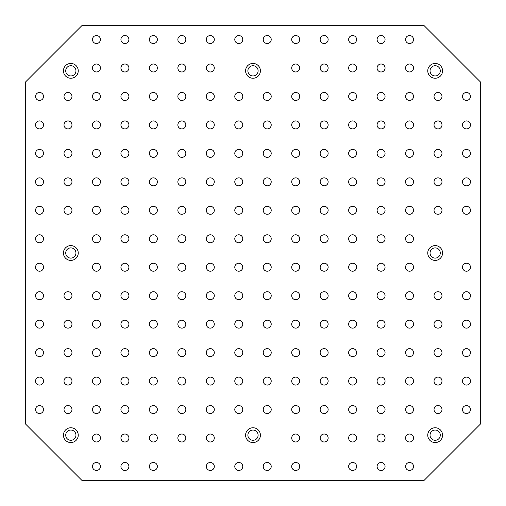 <?xml version="1.0" encoding="UTF-8"?>
<svg xmlns="http://www.w3.org/2000/svg" width="506" height="506" viewBox="0 0 506 506"><rect width="100%" height="100%" fill="white"/><g stroke="black" fill="none" stroke-linecap="round" stroke-linejoin="round"><path stroke-width="0.76" d="M25.3 82.225L25.3 423.775L82.225 480.7L423.775 480.7L480.7 423.775L480.7 82.225L423.775 25.3L82.225 25.3L25.3 82.225M65.717 435.16A5.123 5.123 0 0 1 73.402 430.726A5.123 5.123 0 0 1 73.402 439.594A5.123 5.123 0 0 1 65.717 435.16M39.531 413.528A3.985 3.985 0 0 0 43.516 409.544A3.985 3.985 0 0 0 39.531 405.559A3.985 3.985 0 0 0 35.547 409.544A3.985 3.985 0 0 0 39.531 413.528M39.531 385.066A3.985 3.985 0 0 0 43.516 381.081A3.985 3.985 0 0 0 39.531 377.096A3.985 3.985 0 0 0 35.547 381.081A3.985 3.985 0 0 0 39.531 385.066M39.531 356.603A3.985 3.985 0 0 0 43.516 352.619A3.985 3.985 0 0 0 39.531 348.634A3.985 3.985 0 0 0 35.547 352.619A3.985 3.985 0 0 0 39.531 356.603M39.531 328.141A3.985 3.985 0 0 0 43.516 324.156A3.985 3.985 0 0 0 39.531 320.171A3.985 3.985 0 0 0 35.547 324.156A3.985 3.985 0 0 0 39.531 328.141M39.531 299.678A3.985 3.985 0 0 0 43.516 295.694A3.985 3.985 0 0 0 39.531 291.709A3.985 3.985 0 0 0 35.547 295.694A3.985 3.985 0 0 0 39.531 299.678M39.531 271.216A3.985 3.985 0 0 0 43.516 267.231A3.985 3.985 0 0 0 39.531 263.246A3.985 3.985 0 0 0 35.547 267.231A3.985 3.985 0 0 0 39.531 271.216M67.994 413.528A3.985 3.985 0 0 0 71.978 409.544A3.985 3.985 0 0 0 67.994 405.559A3.985 3.985 0 0 0 64.009 409.544A3.985 3.985 0 0 0 67.994 413.528M67.994 385.066A3.985 3.985 0 0 0 71.978 381.081A3.985 3.985 0 0 0 67.994 377.096A3.985 3.985 0 0 0 64.009 381.081A3.985 3.985 0 0 0 67.994 385.066M67.994 356.603A3.985 3.985 0 0 0 71.978 352.619A3.985 3.985 0 0 0 67.994 348.634A3.985 3.985 0 0 0 64.009 352.619A3.985 3.985 0 0 0 67.994 356.603M67.994 328.141A3.985 3.985 0 0 0 71.978 324.156A3.985 3.985 0 0 0 67.994 320.171A3.985 3.985 0 0 0 64.009 324.156A3.985 3.985 0 0 0 67.994 328.141M67.994 299.678A3.985 3.985 0 0 0 71.978 295.694A3.985 3.985 0 0 0 67.994 291.709A3.985 3.985 0 0 0 64.009 295.694A3.985 3.985 0 0 0 67.994 299.678M96.456 470.453A3.985 3.985 0 0 0 100.441 466.469A3.985 3.985 0 0 0 96.456 462.484A3.985 3.985 0 0 0 92.471 466.469A3.985 3.985 0 0 0 96.456 470.453M96.456 441.991A3.985 3.985 0 0 0 100.441 438.006A3.985 3.985 0 0 0 96.456 434.022A3.985 3.985 0 0 0 92.471 438.006A3.985 3.985 0 0 0 96.456 441.991M96.456 413.528A3.985 3.985 0 0 0 100.441 409.544A3.985 3.985 0 0 0 96.456 405.559A3.985 3.985 0 0 0 92.471 409.544A3.985 3.985 0 0 0 96.456 413.528M96.456 385.066A3.985 3.985 0 0 0 100.441 381.081A3.985 3.985 0 0 0 96.456 377.096A3.985 3.985 0 0 0 92.471 381.081A3.985 3.985 0 0 0 96.456 385.066M96.456 356.603A3.985 3.985 0 0 0 100.441 352.619A3.985 3.985 0 0 0 96.456 348.634A3.985 3.985 0 0 0 92.471 352.619A3.985 3.985 0 0 0 96.456 356.603M96.456 328.141A3.985 3.985 0 0 0 100.441 324.156A3.985 3.985 0 0 0 96.456 320.171A3.985 3.985 0 0 0 92.471 324.156A3.985 3.985 0 0 0 96.456 328.141M96.456 299.678A3.985 3.985 0 0 0 100.441 295.694A3.985 3.985 0 0 0 96.456 291.709A3.985 3.985 0 0 0 92.471 295.694A3.985 3.985 0 0 0 96.456 299.678M96.456 271.216A3.985 3.985 0 0 0 100.441 267.231A3.985 3.985 0 0 0 96.456 263.246A3.985 3.985 0 0 0 92.471 267.231A3.985 3.985 0 0 0 96.456 271.216M124.919 470.453A3.985 3.985 0 0 0 128.904 466.469A3.985 3.985 0 0 0 124.919 462.484A3.985 3.985 0 0 0 120.934 466.469A3.985 3.985 0 0 0 124.919 470.453M124.919 441.991A3.985 3.985 0 0 0 128.904 438.006A3.985 3.985 0 0 0 124.919 434.022A3.985 3.985 0 0 0 120.934 438.006A3.985 3.985 0 0 0 124.919 441.991M124.919 413.528A3.985 3.985 0 0 0 128.904 409.544A3.985 3.985 0 0 0 124.919 405.559A3.985 3.985 0 0 0 120.934 409.544A3.985 3.985 0 0 0 124.919 413.528M124.919 385.066A3.985 3.985 0 0 0 128.904 381.081A3.985 3.985 0 0 0 124.919 377.096A3.985 3.985 0 0 0 120.934 381.081A3.985 3.985 0 0 0 124.919 385.066M124.919 356.603A3.985 3.985 0 0 0 128.904 352.619A3.985 3.985 0 0 0 124.919 348.634A3.985 3.985 0 0 0 120.934 352.619A3.985 3.985 0 0 0 124.919 356.603M124.919 328.141A3.985 3.985 0 0 0 128.904 324.156A3.985 3.985 0 0 0 124.919 320.171A3.985 3.985 0 0 0 120.934 324.156A3.985 3.985 0 0 0 124.919 328.141M124.919 299.678A3.985 3.985 0 0 0 128.904 295.694A3.985 3.985 0 0 0 124.919 291.709A3.985 3.985 0 0 0 120.934 295.694A3.985 3.985 0 0 0 124.919 299.678M124.919 271.216A3.985 3.985 0 0 0 128.904 267.231A3.985 3.985 0 0 0 124.919 263.246A3.985 3.985 0 0 0 120.934 267.231A3.985 3.985 0 0 0 124.919 271.216M153.381 470.453A3.985 3.985 0 0 0 157.366 466.469A3.985 3.985 0 0 0 153.381 462.484A3.985 3.985 0 0 0 149.396 466.469A3.985 3.985 0 0 0 153.381 470.453M153.381 441.991A3.985 3.985 0 0 0 157.366 438.006A3.985 3.985 0 0 0 153.381 434.022A3.985 3.985 0 0 0 149.396 438.006A3.985 3.985 0 0 0 153.381 441.991M153.381 413.528A3.985 3.985 0 0 0 157.366 409.544A3.985 3.985 0 0 0 153.381 405.559A3.985 3.985 0 0 0 149.396 409.544A3.985 3.985 0 0 0 153.381 413.528M153.381 385.066A3.985 3.985 0 0 0 157.366 381.081A3.985 3.985 0 0 0 153.381 377.096A3.985 3.985 0 0 0 149.396 381.081A3.985 3.985 0 0 0 153.381 385.066M153.381 356.603A3.985 3.985 0 0 0 157.366 352.619A3.985 3.985 0 0 0 153.381 348.634A3.985 3.985 0 0 0 149.396 352.619A3.985 3.985 0 0 0 153.381 356.603M153.381 328.141A3.985 3.985 0 0 0 157.366 324.156A3.985 3.985 0 0 0 153.381 320.171A3.985 3.985 0 0 0 149.396 324.156A3.985 3.985 0 0 0 153.381 328.141M153.381 299.678A3.985 3.985 0 0 0 157.366 295.694A3.985 3.985 0 0 0 153.381 291.709A3.985 3.985 0 0 0 149.396 295.694A3.985 3.985 0 0 0 153.381 299.678M153.381 271.216A3.985 3.985 0 0 0 157.366 267.231A3.985 3.985 0 0 0 153.381 263.246A3.985 3.985 0 0 0 149.396 267.231A3.985 3.985 0 0 0 153.381 271.216M181.844 441.991A3.985 3.985 0 0 0 185.828 438.006A3.985 3.985 0 0 0 181.844 434.022A3.985 3.985 0 0 0 177.859 438.006A3.985 3.985 0 0 0 181.844 441.991M181.844 413.528A3.985 3.985 0 0 0 185.828 409.544A3.985 3.985 0 0 0 181.844 405.559A3.985 3.985 0 0 0 177.859 409.544A3.985 3.985 0 0 0 181.844 413.528M181.844 385.066A3.985 3.985 0 0 0 185.828 381.081A3.985 3.985 0 0 0 181.844 377.096A3.985 3.985 0 0 0 177.859 381.081A3.985 3.985 0 0 0 181.844 385.066M181.844 356.603A3.985 3.985 0 0 0 185.828 352.619A3.985 3.985 0 0 0 181.844 348.634A3.985 3.985 0 0 0 177.859 352.619A3.985 3.985 0 0 0 181.844 356.603M181.844 328.141A3.985 3.985 0 0 0 185.828 324.156A3.985 3.985 0 0 0 181.844 320.171A3.985 3.985 0 0 0 177.859 324.156A3.985 3.985 0 0 0 181.844 328.141M181.844 299.678A3.985 3.985 0 0 0 185.828 295.694A3.985 3.985 0 0 0 181.844 291.709A3.985 3.985 0 0 0 177.859 295.694A3.985 3.985 0 0 0 181.844 299.678M181.844 271.216A3.985 3.985 0 0 0 185.828 267.231A3.985 3.985 0 0 0 181.844 263.246A3.985 3.985 0 0 0 177.859 267.231A3.985 3.985 0 0 0 181.844 271.216M210.306 470.453A3.985 3.985 0 0 0 214.291 466.469A3.985 3.985 0 0 0 210.306 462.484A3.985 3.985 0 0 0 206.321 466.469A3.985 3.985 0 0 0 210.306 470.453M210.306 441.991A3.985 3.985 0 0 0 214.291 438.006A3.985 3.985 0 0 0 210.306 434.022A3.985 3.985 0 0 0 206.321 438.006A3.985 3.985 0 0 0 210.306 441.991M210.306 413.528A3.985 3.985 0 0 0 214.291 409.544A3.985 3.985 0 0 0 210.306 405.559A3.985 3.985 0 0 0 206.321 409.544A3.985 3.985 0 0 0 210.306 413.528M210.306 385.066A3.985 3.985 0 0 0 214.291 381.081A3.985 3.985 0 0 0 210.306 377.096A3.985 3.985 0 0 0 206.321 381.081A3.985 3.985 0 0 0 210.306 385.066M210.306 356.603A3.985 3.985 0 0 0 214.291 352.619A3.985 3.985 0 0 0 210.306 348.634A3.985 3.985 0 0 0 206.321 352.619A3.985 3.985 0 0 0 210.306 356.603M210.306 328.141A3.985 3.985 0 0 0 214.291 324.156A3.985 3.985 0 0 0 210.306 320.171A3.985 3.985 0 0 0 206.321 324.156A3.985 3.985 0 0 0 210.306 328.141M210.306 299.678A3.985 3.985 0 0 0 214.291 295.694A3.985 3.985 0 0 0 210.306 291.709A3.985 3.985 0 0 0 206.321 295.694A3.985 3.985 0 0 0 210.306 299.678M210.306 271.216A3.985 3.985 0 0 0 214.291 267.231A3.985 3.985 0 0 0 210.306 263.246A3.985 3.985 0 0 0 206.321 267.231A3.985 3.985 0 0 0 210.306 271.216M238.769 470.453A3.985 3.985 0 0 0 242.754 466.469A3.985 3.985 0 0 0 238.769 462.484A3.985 3.985 0 0 0 234.784 466.469A3.985 3.985 0 0 0 238.769 470.453M238.769 413.528A3.985 3.985 0 0 0 242.754 409.544A3.985 3.985 0 0 0 238.769 405.559A3.985 3.985 0 0 0 234.784 409.544A3.985 3.985 0 0 0 238.769 413.528M238.769 385.066A3.985 3.985 0 0 0 242.754 381.081A3.985 3.985 0 0 0 238.769 377.096A3.985 3.985 0 0 0 234.784 381.081A3.985 3.985 0 0 0 238.769 385.066M238.769 356.603A3.985 3.985 0 0 0 242.754 352.619A3.985 3.985 0 0 0 238.769 348.634A3.985 3.985 0 0 0 234.784 352.619A3.985 3.985 0 0 0 238.769 356.603M238.769 328.141A3.985 3.985 0 0 0 242.754 324.156A3.985 3.985 0 0 0 238.769 320.171A3.985 3.985 0 0 0 234.784 324.156A3.985 3.985 0 0 0 238.769 328.141M238.769 299.678A3.985 3.985 0 0 0 242.754 295.694A3.985 3.985 0 0 0 238.769 291.709A3.985 3.985 0 0 0 234.784 295.694A3.985 3.985 0 0 0 238.769 299.678M238.769 271.216A3.985 3.985 0 0 0 242.754 267.231A3.985 3.985 0 0 0 238.769 263.246A3.985 3.985 0 0 0 234.784 267.231A3.985 3.985 0 0 0 238.769 271.216M466.469 413.528A3.985 3.985 0 0 0 470.453 409.544A3.985 3.985 0 0 0 466.469 405.559A3.985 3.985 0 0 0 462.484 409.544A3.985 3.985 0 0 0 466.469 413.528M466.469 385.066A3.985 3.985 0 0 0 470.453 381.081A3.985 3.985 0 0 0 466.469 377.096A3.985 3.985 0 0 0 462.484 381.081A3.985 3.985 0 0 0 466.469 385.066M466.469 356.603A3.985 3.985 0 0 0 470.453 352.619A3.985 3.985 0 0 0 466.469 348.634A3.985 3.985 0 0 0 462.484 352.619A3.985 3.985 0 0 0 466.469 356.603M466.469 328.141A3.985 3.985 0 0 0 470.453 324.156A3.985 3.985 0 0 0 466.469 320.171A3.985 3.985 0 0 0 462.484 324.156A3.985 3.985 0 0 0 466.469 328.141M466.469 299.678A3.985 3.985 0 0 0 470.453 295.694A3.985 3.985 0 0 0 466.469 291.709A3.985 3.985 0 0 0 462.484 295.694A3.985 3.985 0 0 0 466.469 299.678M466.469 271.216A3.985 3.985 0 0 0 470.453 267.231A3.985 3.985 0 0 0 466.469 263.246A3.985 3.985 0 0 0 462.484 267.231A3.985 3.985 0 0 0 466.469 271.216M438.006 413.528A3.985 3.985 0 0 0 441.991 409.544A3.985 3.985 0 0 0 438.006 405.559A3.985 3.985 0 0 0 434.022 409.544A3.985 3.985 0 0 0 438.006 413.528M438.006 385.066A3.985 3.985 0 0 0 441.991 381.081A3.985 3.985 0 0 0 438.006 377.096A3.985 3.985 0 0 0 434.022 381.081A3.985 3.985 0 0 0 438.006 385.066M438.006 356.603A3.985 3.985 0 0 0 441.991 352.619A3.985 3.985 0 0 0 438.006 348.634A3.985 3.985 0 0 0 434.022 352.619A3.985 3.985 0 0 0 438.006 356.603M438.006 328.141A3.985 3.985 0 0 0 441.991 324.156A3.985 3.985 0 0 0 438.006 320.171A3.985 3.985 0 0 0 434.022 324.156A3.985 3.985 0 0 0 438.006 328.141M438.006 299.678A3.985 3.985 0 0 0 441.991 295.694A3.985 3.985 0 0 0 438.006 291.709A3.985 3.985 0 0 0 434.022 295.694A3.985 3.985 0 0 0 438.006 299.678M409.544 470.453A3.985 3.985 0 0 0 413.528 466.469A3.985 3.985 0 0 0 409.544 462.484A3.985 3.985 0 0 0 405.559 466.469A3.985 3.985 0 0 0 409.544 470.453M409.544 441.991A3.985 3.985 0 0 0 413.528 438.006A3.985 3.985 0 0 0 409.544 434.022A3.985 3.985 0 0 0 405.559 438.006A3.985 3.985 0 0 0 409.544 441.991M409.544 413.528A3.985 3.985 0 0 0 413.528 409.544A3.985 3.985 0 0 0 409.544 405.559A3.985 3.985 0 0 0 405.559 409.544A3.985 3.985 0 0 0 409.544 413.528M409.544 385.066A3.985 3.985 0 0 0 413.528 381.081A3.985 3.985 0 0 0 409.544 377.096A3.985 3.985 0 0 0 405.559 381.081A3.985 3.985 0 0 0 409.544 385.066M409.544 356.603A3.985 3.985 0 0 0 413.528 352.619A3.985 3.985 0 0 0 409.544 348.634A3.985 3.985 0 0 0 405.559 352.619A3.985 3.985 0 0 0 409.544 356.603M409.544 328.141A3.985 3.985 0 0 0 413.528 324.156A3.985 3.985 0 0 0 409.544 320.171A3.985 3.985 0 0 0 405.559 324.156A3.985 3.985 0 0 0 409.544 328.141M409.544 299.678A3.985 3.985 0 0 0 413.528 295.694A3.985 3.985 0 0 0 409.544 291.709A3.985 3.985 0 0 0 405.559 295.694A3.985 3.985 0 0 0 409.544 299.678M409.544 271.216A3.985 3.985 0 0 0 413.528 267.231A3.985 3.985 0 0 0 409.544 263.246A3.985 3.985 0 0 0 405.559 267.231A3.985 3.985 0 0 0 409.544 271.216M381.081 470.453A3.985 3.985 0 0 0 385.066 466.469A3.985 3.985 0 0 0 381.081 462.484A3.985 3.985 0 0 0 377.096 466.469A3.985 3.985 0 0 0 381.081 470.453M381.081 441.991A3.985 3.985 0 0 0 385.066 438.006A3.985 3.985 0 0 0 381.081 434.022A3.985 3.985 0 0 0 377.096 438.006A3.985 3.985 0 0 0 381.081 441.991M381.081 413.528A3.985 3.985 0 0 0 385.066 409.544A3.985 3.985 0 0 0 381.081 405.559A3.985 3.985 0 0 0 377.096 409.544A3.985 3.985 0 0 0 381.081 413.528M381.081 385.066A3.985 3.985 0 0 0 385.066 381.081A3.985 3.985 0 0 0 381.081 377.096A3.985 3.985 0 0 0 377.096 381.081A3.985 3.985 0 0 0 381.081 385.066M381.081 356.603A3.985 3.985 0 0 0 385.066 352.619A3.985 3.985 0 0 0 381.081 348.634A3.985 3.985 0 0 0 377.096 352.619A3.985 3.985 0 0 0 381.081 356.603M381.081 328.141A3.985 3.985 0 0 0 385.066 324.156A3.985 3.985 0 0 0 381.081 320.171A3.985 3.985 0 0 0 377.096 324.156A3.985 3.985 0 0 0 381.081 328.141M381.081 299.678A3.985 3.985 0 0 0 385.066 295.694A3.985 3.985 0 0 0 381.081 291.709A3.985 3.985 0 0 0 377.096 295.694A3.985 3.985 0 0 0 381.081 299.678M381.081 271.216A3.985 3.985 0 0 0 385.066 267.231A3.985 3.985 0 0 0 381.081 263.246A3.985 3.985 0 0 0 377.096 267.231A3.985 3.985 0 0 0 381.081 271.216M352.619 470.453A3.985 3.985 0 0 0 356.603 466.469A3.985 3.985 0 0 0 352.619 462.484A3.985 3.985 0 0 0 348.634 466.469A3.985 3.985 0 0 0 352.619 470.453M352.619 441.991A3.985 3.985 0 0 0 356.603 438.006A3.985 3.985 0 0 0 352.619 434.022A3.985 3.985 0 0 0 348.634 438.006A3.985 3.985 0 0 0 352.619 441.991M352.619 413.528A3.985 3.985 0 0 0 356.603 409.544A3.985 3.985 0 0 0 352.619 405.559A3.985 3.985 0 0 0 348.634 409.544A3.985 3.985 0 0 0 352.619 413.528M352.619 385.066A3.985 3.985 0 0 0 356.603 381.081A3.985 3.985 0 0 0 352.619 377.096A3.985 3.985 0 0 0 348.634 381.081A3.985 3.985 0 0 0 352.619 385.066M352.619 356.603A3.985 3.985 0 0 0 356.603 352.619A3.985 3.985 0 0 0 352.619 348.634A3.985 3.985 0 0 0 348.634 352.619A3.985 3.985 0 0 0 352.619 356.603M352.619 328.141A3.985 3.985 0 0 0 356.603 324.156A3.985 3.985 0 0 0 352.619 320.171A3.985 3.985 0 0 0 348.634 324.156A3.985 3.985 0 0 0 352.619 328.141M352.619 299.678A3.985 3.985 0 0 0 356.603 295.694A3.985 3.985 0 0 0 352.619 291.709A3.985 3.985 0 0 0 348.634 295.694A3.985 3.985 0 0 0 352.619 299.678M352.619 271.216A3.985 3.985 0 0 0 356.603 267.231A3.985 3.985 0 0 0 352.619 263.246A3.985 3.985 0 0 0 348.634 267.231A3.985 3.985 0 0 0 352.619 271.216M324.156 441.991A3.985 3.985 0 0 0 328.141 438.006A3.985 3.985 0 0 0 324.156 434.022A3.985 3.985 0 0 0 320.171 438.006A3.985 3.985 0 0 0 324.156 441.991M324.156 413.528A3.985 3.985 0 0 0 328.141 409.544A3.985 3.985 0 0 0 324.156 405.559A3.985 3.985 0 0 0 320.171 409.544A3.985 3.985 0 0 0 324.156 413.528M324.156 385.066A3.985 3.985 0 0 0 328.141 381.081A3.985 3.985 0 0 0 324.156 377.096A3.985 3.985 0 0 0 320.171 381.081A3.985 3.985 0 0 0 324.156 385.066M324.156 356.603A3.985 3.985 0 0 0 328.141 352.619A3.985 3.985 0 0 0 324.156 348.634A3.985 3.985 0 0 0 320.171 352.619A3.985 3.985 0 0 0 324.156 356.603M324.156 328.141A3.985 3.985 0 0 0 328.141 324.156A3.985 3.985 0 0 0 324.156 320.171A3.985 3.985 0 0 0 320.171 324.156A3.985 3.985 0 0 0 324.156 328.141M324.156 299.678A3.985 3.985 0 0 0 328.141 295.694A3.985 3.985 0 0 0 324.156 291.709A3.985 3.985 0 0 0 320.171 295.694A3.985 3.985 0 0 0 324.156 299.678M324.156 271.216A3.985 3.985 0 0 0 328.141 267.231A3.985 3.985 0 0 0 324.156 263.246A3.985 3.985 0 0 0 320.171 267.231A3.985 3.985 0 0 0 324.156 271.216M295.694 470.453A3.985 3.985 0 0 0 299.678 466.469A3.985 3.985 0 0 0 295.694 462.484A3.985 3.985 0 0 0 291.709 466.469A3.985 3.985 0 0 0 295.694 470.453M295.694 441.991A3.985 3.985 0 0 0 299.678 438.006A3.985 3.985 0 0 0 295.694 434.022A3.985 3.985 0 0 0 291.709 438.006A3.985 3.985 0 0 0 295.694 441.991M295.694 413.528A3.985 3.985 0 0 0 299.678 409.544A3.985 3.985 0 0 0 295.694 405.559A3.985 3.985 0 0 0 291.709 409.544A3.985 3.985 0 0 0 295.694 413.528M295.694 385.066A3.985 3.985 0 0 0 299.678 381.081A3.985 3.985 0 0 0 295.694 377.096A3.985 3.985 0 0 0 291.709 381.081A3.985 3.985 0 0 0 295.694 385.066M295.694 356.603A3.985 3.985 0 0 0 299.678 352.619A3.985 3.985 0 0 0 295.694 348.634A3.985 3.985 0 0 0 291.709 352.619A3.985 3.985 0 0 0 295.694 356.603M295.694 328.141A3.985 3.985 0 0 0 299.678 324.156A3.985 3.985 0 0 0 295.694 320.171A3.985 3.985 0 0 0 291.709 324.156A3.985 3.985 0 0 0 295.694 328.141M295.694 299.678A3.985 3.985 0 0 0 299.678 295.694A3.985 3.985 0 0 0 295.694 291.709A3.985 3.985 0 0 0 291.709 295.694A3.985 3.985 0 0 0 295.694 299.678M295.694 271.216A3.985 3.985 0 0 0 299.678 267.231A3.985 3.985 0 0 0 295.694 263.246A3.985 3.985 0 0 0 291.709 267.231A3.985 3.985 0 0 0 295.694 271.216M267.231 470.453A3.985 3.985 0 0 0 271.216 466.469A3.985 3.985 0 0 0 267.231 462.484A3.985 3.985 0 0 0 263.246 466.469A3.985 3.985 0 0 0 267.231 470.453M267.231 413.528A3.985 3.985 0 0 0 271.216 409.544A3.985 3.985 0 0 0 267.231 405.559A3.985 3.985 0 0 0 263.246 409.544A3.985 3.985 0 0 0 267.231 413.528M267.231 385.066A3.985 3.985 0 0 0 271.216 381.081A3.985 3.985 0 0 0 267.231 377.096A3.985 3.985 0 0 0 263.246 381.081A3.985 3.985 0 0 0 267.231 385.066M267.231 356.603A3.985 3.985 0 0 0 271.216 352.619A3.985 3.985 0 0 0 267.231 348.634A3.985 3.985 0 0 0 263.246 352.619A3.985 3.985 0 0 0 267.231 356.603M267.231 328.141A3.985 3.985 0 0 0 271.216 324.156A3.985 3.985 0 0 0 267.231 320.171A3.985 3.985 0 0 0 263.246 324.156A3.985 3.985 0 0 0 267.231 328.141M267.231 299.678A3.985 3.985 0 0 0 271.216 295.694A3.985 3.985 0 0 0 267.231 291.709A3.985 3.985 0 0 0 263.246 295.694A3.985 3.985 0 0 0 267.231 299.678M267.231 271.216A3.985 3.985 0 0 0 271.216 267.231A3.985 3.985 0 0 0 267.231 263.246A3.985 3.985 0 0 0 263.246 267.231A3.985 3.985 0 0 0 267.231 271.216M466.469 92.471A3.985 3.985 0 0 0 462.484 96.456A3.985 3.985 0 0 0 466.469 100.441A3.985 3.985 0 0 0 470.453 96.456A3.985 3.985 0 0 0 466.469 92.471M466.469 120.934A3.985 3.985 0 0 0 462.484 124.919A3.985 3.985 0 0 0 466.469 128.904A3.985 3.985 0 0 0 470.453 124.919A3.985 3.985 0 0 0 466.469 120.934M466.469 149.396A3.985 3.985 0 0 0 462.484 153.381A3.985 3.985 0 0 0 466.469 157.366A3.985 3.985 0 0 0 470.453 153.381A3.985 3.985 0 0 0 466.469 149.396M466.469 177.859A3.985 3.985 0 0 0 462.484 181.844A3.985 3.985 0 0 0 466.469 185.828A3.985 3.985 0 0 0 470.453 181.844A3.985 3.985 0 0 0 466.469 177.859M466.469 206.321A3.985 3.985 0 0 0 462.484 210.306A3.985 3.985 0 0 0 466.469 214.291A3.985 3.985 0 0 0 470.453 210.306A3.985 3.985 0 0 0 466.469 206.321M438.006 92.471A3.985 3.985 0 0 0 434.022 96.456A3.985 3.985 0 0 0 438.006 100.441A3.985 3.985 0 0 0 441.991 96.456A3.985 3.985 0 0 0 438.006 92.471M438.006 120.934A3.985 3.985 0 0 0 434.022 124.919A3.985 3.985 0 0 0 438.006 128.904A3.985 3.985 0 0 0 441.991 124.919A3.985 3.985 0 0 0 438.006 120.934M438.006 149.396A3.985 3.985 0 0 0 434.022 153.381A3.985 3.985 0 0 0 438.006 157.366A3.985 3.985 0 0 0 441.991 153.381A3.985 3.985 0 0 0 438.006 149.396M438.006 177.859A3.985 3.985 0 0 0 434.022 181.844A3.985 3.985 0 0 0 438.006 185.828A3.985 3.985 0 0 0 441.991 181.844A3.985 3.985 0 0 0 438.006 177.859M438.006 206.321A3.985 3.985 0 0 0 434.022 210.306A3.985 3.985 0 0 0 438.006 214.291A3.985 3.985 0 0 0 441.991 210.306A3.985 3.985 0 0 0 438.006 206.321M409.544 35.547A3.985 3.985 0 0 0 405.559 39.531A3.985 3.985 0 0 0 409.544 43.516A3.985 3.985 0 0 0 413.528 39.531A3.985 3.985 0 0 0 409.544 35.547M409.544 64.009A3.985 3.985 0 0 0 405.559 67.994A3.985 3.985 0 0 0 409.544 71.978A3.985 3.985 0 0 0 413.528 67.994A3.985 3.985 0 0 0 409.544 64.009M409.544 92.471A3.985 3.985 0 0 0 405.559 96.456A3.985 3.985 0 0 0 409.544 100.441A3.985 3.985 0 0 0 413.528 96.456A3.985 3.985 0 0 0 409.544 92.471M409.544 120.934A3.985 3.985 0 0 0 405.559 124.919A3.985 3.985 0 0 0 409.544 128.904A3.985 3.985 0 0 0 413.528 124.919A3.985 3.985 0 0 0 409.544 120.934M409.544 149.396A3.985 3.985 0 0 0 405.559 153.381A3.985 3.985 0 0 0 409.544 157.366A3.985 3.985 0 0 0 413.528 153.381A3.985 3.985 0 0 0 409.544 149.396M409.544 177.859A3.985 3.985 0 0 0 405.559 181.844A3.985 3.985 0 0 0 409.544 185.828A3.985 3.985 0 0 0 413.528 181.844A3.985 3.985 0 0 0 409.544 177.859M409.544 206.321A3.985 3.985 0 0 0 405.559 210.306A3.985 3.985 0 0 0 409.544 214.291A3.985 3.985 0 0 0 413.528 210.306A3.985 3.985 0 0 0 409.544 206.321M409.544 234.784A3.985 3.985 0 0 0 405.559 238.769A3.985 3.985 0 0 0 409.544 242.754A3.985 3.985 0 0 0 413.528 238.769A3.985 3.985 0 0 0 409.544 234.784M381.081 35.547A3.985 3.985 0 0 0 377.096 39.531A3.985 3.985 0 0 0 381.081 43.516A3.985 3.985 0 0 0 385.066 39.531A3.985 3.985 0 0 0 381.081 35.547M381.081 64.009A3.985 3.985 0 0 0 377.096 67.994A3.985 3.985 0 0 0 381.081 71.978A3.985 3.985 0 0 0 385.066 67.994A3.985 3.985 0 0 0 381.081 64.009M381.081 92.471A3.985 3.985 0 0 0 377.096 96.456A3.985 3.985 0 0 0 381.081 100.441A3.985 3.985 0 0 0 385.066 96.456A3.985 3.985 0 0 0 381.081 92.471M381.081 120.934A3.985 3.985 0 0 0 377.096 124.919A3.985 3.985 0 0 0 381.081 128.904A3.985 3.985 0 0 0 385.066 124.919A3.985 3.985 0 0 0 381.081 120.934M381.081 149.396A3.985 3.985 0 0 0 377.096 153.381A3.985 3.985 0 0 0 381.081 157.366A3.985 3.985 0 0 0 385.066 153.381A3.985 3.985 0 0 0 381.081 149.396M381.081 177.859A3.985 3.985 0 0 0 377.096 181.844A3.985 3.985 0 0 0 381.081 185.828A3.985 3.985 0 0 0 385.066 181.844A3.985 3.985 0 0 0 381.081 177.859M381.081 206.321A3.985 3.985 0 0 0 377.096 210.306A3.985 3.985 0 0 0 381.081 214.291A3.985 3.985 0 0 0 385.066 210.306A3.985 3.985 0 0 0 381.081 206.321M381.081 234.784A3.985 3.985 0 0 0 377.096 238.769A3.985 3.985 0 0 0 381.081 242.754A3.985 3.985 0 0 0 385.066 238.769A3.985 3.985 0 0 0 381.081 234.784M352.619 35.547A3.985 3.985 0 0 0 348.634 39.531A3.985 3.985 0 0 0 352.619 43.516A3.985 3.985 0 0 0 356.603 39.531A3.985 3.985 0 0 0 352.619 35.547M352.619 64.009A3.985 3.985 0 0 0 348.634 67.994A3.985 3.985 0 0 0 352.619 71.978A3.985 3.985 0 0 0 356.603 67.994A3.985 3.985 0 0 0 352.619 64.009M352.619 92.471A3.985 3.985 0 0 0 348.634 96.456A3.985 3.985 0 0 0 352.619 100.441A3.985 3.985 0 0 0 356.603 96.456A3.985 3.985 0 0 0 352.619 92.471M352.619 120.934A3.985 3.985 0 0 0 348.634 124.919A3.985 3.985 0 0 0 352.619 128.904A3.985 3.985 0 0 0 356.603 124.919A3.985 3.985 0 0 0 352.619 120.934M352.619 149.396A3.985 3.985 0 0 0 348.634 153.381A3.985 3.985 0 0 0 352.619 157.366A3.985 3.985 0 0 0 356.603 153.381A3.985 3.985 0 0 0 352.619 149.396M352.619 177.859A3.985 3.985 0 0 0 348.634 181.844A3.985 3.985 0 0 0 352.619 185.828A3.985 3.985 0 0 0 356.603 181.844A3.985 3.985 0 0 0 352.619 177.859M352.619 206.321A3.985 3.985 0 0 0 348.634 210.306A3.985 3.985 0 0 0 352.619 214.291A3.985 3.985 0 0 0 356.603 210.306A3.985 3.985 0 0 0 352.619 206.321M352.619 234.784A3.985 3.985 0 0 0 348.634 238.769A3.985 3.985 0 0 0 352.619 242.754A3.985 3.985 0 0 0 356.603 238.769A3.985 3.985 0 0 0 352.619 234.784M324.156 35.547A3.985 3.985 0 0 0 320.171 39.531A3.985 3.985 0 0 0 324.156 43.516A3.985 3.985 0 0 0 328.141 39.531A3.985 3.985 0 0 0 324.156 35.547M324.156 64.009A3.985 3.985 0 0 0 320.171 67.994A3.985 3.985 0 0 0 324.156 71.978A3.985 3.985 0 0 0 328.141 67.994A3.985 3.985 0 0 0 324.156 64.009M324.156 92.471A3.985 3.985 0 0 0 320.171 96.456A3.985 3.985 0 0 0 324.156 100.441A3.985 3.985 0 0 0 328.141 96.456A3.985 3.985 0 0 0 324.156 92.471M324.156 120.934A3.985 3.985 0 0 0 320.171 124.919A3.985 3.985 0 0 0 324.156 128.904A3.985 3.985 0 0 0 328.141 124.919A3.985 3.985 0 0 0 324.156 120.934M324.156 149.396A3.985 3.985 0 0 0 320.171 153.381A3.985 3.985 0 0 0 324.156 157.366A3.985 3.985 0 0 0 328.141 153.381A3.985 3.985 0 0 0 324.156 149.396M324.156 177.859A3.985 3.985 0 0 0 320.171 181.844A3.985 3.985 0 0 0 324.156 185.828A3.985 3.985 0 0 0 328.141 181.844A3.985 3.985 0 0 0 324.156 177.859M324.156 206.321A3.985 3.985 0 0 0 320.171 210.306A3.985 3.985 0 0 0 324.156 214.291A3.985 3.985 0 0 0 328.141 210.306A3.985 3.985 0 0 0 324.156 206.321M324.156 234.784A3.985 3.985 0 0 0 320.171 238.769A3.985 3.985 0 0 0 324.156 242.754A3.985 3.985 0 0 0 328.141 238.769A3.985 3.985 0 0 0 324.156 234.784M295.694 35.547A3.985 3.985 0 0 0 291.709 39.531A3.985 3.985 0 0 0 295.694 43.516A3.985 3.985 0 0 0 299.678 39.531A3.985 3.985 0 0 0 295.694 35.547M295.694 64.009A3.985 3.985 0 0 0 291.709 67.994A3.985 3.985 0 0 0 295.694 71.978A3.985 3.985 0 0 0 299.678 67.994A3.985 3.985 0 0 0 295.694 64.009M295.694 92.471A3.985 3.985 0 0 0 291.709 96.456A3.985 3.985 0 0 0 295.694 100.441A3.985 3.985 0 0 0 299.678 96.456A3.985 3.985 0 0 0 295.694 92.471M295.694 120.934A3.985 3.985 0 0 0 291.709 124.919A3.985 3.985 0 0 0 295.694 128.904A3.985 3.985 0 0 0 299.678 124.919A3.985 3.985 0 0 0 295.694 120.934M295.694 149.396A3.985 3.985 0 0 0 291.709 153.381A3.985 3.985 0 0 0 295.694 157.366A3.985 3.985 0 0 0 299.678 153.381A3.985 3.985 0 0 0 295.694 149.396M295.694 177.859A3.985 3.985 0 0 0 291.709 181.844A3.985 3.985 0 0 0 295.694 185.828A3.985 3.985 0 0 0 299.678 181.844A3.985 3.985 0 0 0 295.694 177.859M295.694 206.321A3.985 3.985 0 0 0 291.709 210.306A3.985 3.985 0 0 0 295.694 214.291A3.985 3.985 0 0 0 299.678 210.306A3.985 3.985 0 0 0 295.694 206.321M295.694 234.784A3.985 3.985 0 0 0 291.709 238.769A3.985 3.985 0 0 0 295.694 242.754A3.985 3.985 0 0 0 299.678 238.769A3.985 3.985 0 0 0 295.694 234.784M267.231 35.547A3.985 3.985 0 0 0 263.246 39.531A3.985 3.985 0 0 0 267.231 43.516A3.985 3.985 0 0 0 271.216 39.531A3.985 3.985 0 0 0 267.231 35.547M267.231 92.471A3.985 3.985 0 0 0 263.246 96.456A3.985 3.985 0 0 0 267.231 100.441A3.985 3.985 0 0 0 271.216 96.456A3.985 3.985 0 0 0 267.231 92.471M267.231 120.934A3.985 3.985 0 0 0 263.246 124.919A3.985 3.985 0 0 0 267.231 128.904A3.985 3.985 0 0 0 271.216 124.919A3.985 3.985 0 0 0 267.231 120.934M267.231 149.396A3.985 3.985 0 0 0 263.246 153.381A3.985 3.985 0 0 0 267.231 157.366A3.985 3.985 0 0 0 271.216 153.381A3.985 3.985 0 0 0 267.231 149.396M267.231 177.859A3.985 3.985 0 0 0 263.246 181.844A3.985 3.985 0 0 0 267.231 185.828A3.985 3.985 0 0 0 271.216 181.844A3.985 3.985 0 0 0 267.231 177.859M267.231 206.321A3.985 3.985 0 0 0 263.246 210.306A3.985 3.985 0 0 0 267.231 214.291A3.985 3.985 0 0 0 271.216 210.306A3.985 3.985 0 0 0 267.231 206.321M267.231 234.784A3.985 3.985 0 0 0 263.246 238.769A3.985 3.985 0 0 0 267.231 242.754A3.985 3.985 0 0 0 271.216 238.769A3.985 3.985 0 0 0 267.231 234.784M39.531 92.471A3.985 3.985 0 0 0 35.547 96.456A3.985 3.985 0 0 0 39.531 100.441A3.985 3.985 0 0 0 43.516 96.456A3.985 3.985 0 0 0 39.531 92.471M39.531 120.934A3.985 3.985 0 0 0 35.547 124.919A3.985 3.985 0 0 0 39.531 128.904A3.985 3.985 0 0 0 43.516 124.919A3.985 3.985 0 0 0 39.531 120.934M39.531 149.396A3.985 3.985 0 0 0 35.547 153.381A3.985 3.985 0 0 0 39.531 157.366A3.985 3.985 0 0 0 43.516 153.381A3.985 3.985 0 0 0 39.531 149.396M39.531 177.859A3.985 3.985 0 0 0 35.547 181.844A3.985 3.985 0 0 0 39.531 185.828A3.985 3.985 0 0 0 43.516 181.844A3.985 3.985 0 0 0 39.531 177.859M39.531 206.321A3.985 3.985 0 0 0 35.547 210.306A3.985 3.985 0 0 0 39.531 214.291A3.985 3.985 0 0 0 43.516 210.306A3.985 3.985 0 0 0 39.531 206.321M39.531 234.784A3.985 3.985 0 0 0 35.547 238.769A3.985 3.985 0 0 0 39.531 242.754A3.985 3.985 0 0 0 43.516 238.769A3.985 3.985 0 0 0 39.531 234.784M67.994 92.471A3.985 3.985 0 0 0 64.009 96.456A3.985 3.985 0 0 0 67.994 100.441A3.985 3.985 0 0 0 71.978 96.456A3.985 3.985 0 0 0 67.994 92.471M67.994 120.934A3.985 3.985 0 0 0 64.009 124.919A3.985 3.985 0 0 0 67.994 128.904A3.985 3.985 0 0 0 71.978 124.919A3.985 3.985 0 0 0 67.994 120.934M67.994 149.396A3.985 3.985 0 0 0 64.009 153.381A3.985 3.985 0 0 0 67.994 157.366A3.985 3.985 0 0 0 71.978 153.381A3.985 3.985 0 0 0 67.994 149.396M67.994 177.859A3.985 3.985 0 0 0 64.009 181.844A3.985 3.985 0 0 0 67.994 185.828A3.985 3.985 0 0 0 71.978 181.844A3.985 3.985 0 0 0 67.994 177.859M67.994 206.321A3.985 3.985 0 0 0 64.009 210.306A3.985 3.985 0 0 0 67.994 214.291A3.985 3.985 0 0 0 71.978 210.306A3.985 3.985 0 0 0 67.994 206.321M96.456 35.547A3.985 3.985 0 0 0 92.471 39.531A3.985 3.985 0 0 0 96.456 43.516A3.985 3.985 0 0 0 100.441 39.531A3.985 3.985 0 0 0 96.456 35.547M96.456 64.009A3.985 3.985 0 0 0 92.471 67.994A3.985 3.985 0 0 0 96.456 71.978A3.985 3.985 0 0 0 100.441 67.994A3.985 3.985 0 0 0 96.456 64.009M96.456 92.471A3.985 3.985 0 0 0 92.471 96.456A3.985 3.985 0 0 0 96.456 100.441A3.985 3.985 0 0 0 100.441 96.456A3.985 3.985 0 0 0 96.456 92.471M96.456 120.934A3.985 3.985 0 0 0 92.471 124.919A3.985 3.985 0 0 0 96.456 128.904A3.985 3.985 0 0 0 100.441 124.919A3.985 3.985 0 0 0 96.456 120.934M96.456 149.396A3.985 3.985 0 0 0 92.471 153.381A3.985 3.985 0 0 0 96.456 157.366A3.985 3.985 0 0 0 100.441 153.381A3.985 3.985 0 0 0 96.456 149.396M96.456 177.859A3.985 3.985 0 0 0 92.471 181.844A3.985 3.985 0 0 0 96.456 185.828A3.985 3.985 0 0 0 100.441 181.844A3.985 3.985 0 0 0 96.456 177.859M96.456 206.321A3.985 3.985 0 0 0 92.471 210.306A3.985 3.985 0 0 0 96.456 214.291A3.985 3.985 0 0 0 100.441 210.306A3.985 3.985 0 0 0 96.456 206.321M96.456 234.784A3.985 3.985 0 0 0 92.471 238.769A3.985 3.985 0 0 0 96.456 242.754A3.985 3.985 0 0 0 100.441 238.769A3.985 3.985 0 0 0 96.456 234.784M124.919 35.547A3.985 3.985 0 0 0 120.934 39.531A3.985 3.985 0 0 0 124.919 43.516A3.985 3.985 0 0 0 128.904 39.531A3.985 3.985 0 0 0 124.919 35.547M124.919 64.009A3.985 3.985 0 0 0 120.934 67.994A3.985 3.985 0 0 0 124.919 71.978A3.985 3.985 0 0 0 128.904 67.994A3.985 3.985 0 0 0 124.919 64.009M124.919 92.471A3.985 3.985 0 0 0 120.934 96.456A3.985 3.985 0 0 0 124.919 100.441A3.985 3.985 0 0 0 128.904 96.456A3.985 3.985 0 0 0 124.919 92.471M124.919 120.934A3.985 3.985 0 0 0 120.934 124.919A3.985 3.985 0 0 0 124.919 128.904A3.985 3.985 0 0 0 128.904 124.919A3.985 3.985 0 0 0 124.919 120.934M124.919 149.396A3.985 3.985 0 0 0 120.934 153.381A3.985 3.985 0 0 0 124.919 157.366A3.985 3.985 0 0 0 128.904 153.381A3.985 3.985 0 0 0 124.919 149.396M124.919 177.859A3.985 3.985 0 0 0 120.934 181.844A3.985 3.985 0 0 0 124.919 185.828A3.985 3.985 0 0 0 128.904 181.844A3.985 3.985 0 0 0 124.919 177.859M124.919 206.321A3.985 3.985 0 0 0 120.934 210.306A3.985 3.985 0 0 0 124.919 214.291A3.985 3.985 0 0 0 128.904 210.306A3.985 3.985 0 0 0 124.919 206.321M124.919 234.784A3.985 3.985 0 0 0 120.934 238.769A3.985 3.985 0 0 0 124.919 242.754A3.985 3.985 0 0 0 128.904 238.769A3.985 3.985 0 0 0 124.919 234.784M153.381 35.547A3.985 3.985 0 0 0 149.396 39.531A3.985 3.985 0 0 0 153.381 43.516A3.985 3.985 0 0 0 157.366 39.531A3.985 3.985 0 0 0 153.381 35.547M153.381 64.009A3.985 3.985 0 0 0 149.396 67.994A3.985 3.985 0 0 0 153.381 71.978A3.985 3.985 0 0 0 157.366 67.994A3.985 3.985 0 0 0 153.381 64.009M153.381 92.471A3.985 3.985 0 0 0 149.396 96.456A3.985 3.985 0 0 0 153.381 100.441A3.985 3.985 0 0 0 157.366 96.456A3.985 3.985 0 0 0 153.381 92.471M153.381 120.934A3.985 3.985 0 0 0 149.396 124.919A3.985 3.985 0 0 0 153.381 128.904A3.985 3.985 0 0 0 157.366 124.919A3.985 3.985 0 0 0 153.381 120.934M153.381 149.396A3.985 3.985 0 0 0 149.396 153.381A3.985 3.985 0 0 0 153.381 157.366A3.985 3.985 0 0 0 157.366 153.381A3.985 3.985 0 0 0 153.381 149.396M153.381 177.859A3.985 3.985 0 0 0 149.396 181.844A3.985 3.985 0 0 0 153.381 185.828A3.985 3.985 0 0 0 157.366 181.844A3.985 3.985 0 0 0 153.381 177.859M153.381 206.321A3.985 3.985 0 0 0 149.396 210.306A3.985 3.985 0 0 0 153.381 214.291A3.985 3.985 0 0 0 157.366 210.306A3.985 3.985 0 0 0 153.381 206.321M153.381 234.784A3.985 3.985 0 0 0 149.396 238.769A3.985 3.985 0 0 0 153.381 242.754A3.985 3.985 0 0 0 157.366 238.769A3.985 3.985 0 0 0 153.381 234.784M181.844 35.547A3.985 3.985 0 0 0 177.859 39.531A3.985 3.985 0 0 0 181.844 43.516A3.985 3.985 0 0 0 185.828 39.531A3.985 3.985 0 0 0 181.844 35.547M181.844 64.009A3.985 3.985 0 0 0 177.859 67.994A3.985 3.985 0 0 0 181.844 71.978A3.985 3.985 0 0 0 185.828 67.994A3.985 3.985 0 0 0 181.844 64.009M181.844 92.471A3.985 3.985 0 0 0 177.859 96.456A3.985 3.985 0 0 0 181.844 100.441A3.985 3.985 0 0 0 185.828 96.456A3.985 3.985 0 0 0 181.844 92.471M181.844 120.934A3.985 3.985 0 0 0 177.859 124.919A3.985 3.985 0 0 0 181.844 128.904A3.985 3.985 0 0 0 185.828 124.919A3.985 3.985 0 0 0 181.844 120.934M181.844 149.396A3.985 3.985 0 0 0 177.859 153.381A3.985 3.985 0 0 0 181.844 157.366A3.985 3.985 0 0 0 185.828 153.381A3.985 3.985 0 0 0 181.844 149.396M181.844 177.859A3.985 3.985 0 0 0 177.859 181.844A3.985 3.985 0 0 0 181.844 185.828A3.985 3.985 0 0 0 185.828 181.844A3.985 3.985 0 0 0 181.844 177.859M181.844 206.321A3.985 3.985 0 0 0 177.859 210.306A3.985 3.985 0 0 0 181.844 214.291A3.985 3.985 0 0 0 185.828 210.306A3.985 3.985 0 0 0 181.844 206.321M181.844 234.784A3.985 3.985 0 0 0 177.859 238.769A3.985 3.985 0 0 0 181.844 242.754A3.985 3.985 0 0 0 185.828 238.769A3.985 3.985 0 0 0 181.844 234.784M210.306 35.547A3.985 3.985 0 0 0 206.321 39.531A3.985 3.985 0 0 0 210.306 43.516A3.985 3.985 0 0 0 214.291 39.531A3.985 3.985 0 0 0 210.306 35.547M210.306 64.009A3.985 3.985 0 0 0 206.321 67.994A3.985 3.985 0 0 0 210.306 71.978A3.985 3.985 0 0 0 214.291 67.994A3.985 3.985 0 0 0 210.306 64.009M210.306 92.471A3.985 3.985 0 0 0 206.321 96.456A3.985 3.985 0 0 0 210.306 100.441A3.985 3.985 0 0 0 214.291 96.456A3.985 3.985 0 0 0 210.306 92.471M210.306 120.934A3.985 3.985 0 0 0 206.321 124.919A3.985 3.985 0 0 0 210.306 128.904A3.985 3.985 0 0 0 214.291 124.919A3.985 3.985 0 0 0 210.306 120.934M210.306 149.396A3.985 3.985 0 0 0 206.321 153.381A3.985 3.985 0 0 0 210.306 157.366A3.985 3.985 0 0 0 214.291 153.381A3.985 3.985 0 0 0 210.306 149.396M210.306 177.859A3.985 3.985 0 0 0 206.321 181.844A3.985 3.985 0 0 0 210.306 185.828A3.985 3.985 0 0 0 214.291 181.844A3.985 3.985 0 0 0 210.306 177.859M210.306 206.321A3.985 3.985 0 0 0 206.321 210.306A3.985 3.985 0 0 0 210.306 214.291A3.985 3.985 0 0 0 214.291 210.306A3.985 3.985 0 0 0 210.306 206.321M210.306 234.784A3.985 3.985 0 0 0 206.321 238.769A3.985 3.985 0 0 0 210.306 242.754A3.985 3.985 0 0 0 214.291 238.769A3.985 3.985 0 0 0 210.306 234.784M238.769 35.547A3.985 3.985 0 0 0 234.784 39.531A3.985 3.985 0 0 0 238.769 43.516A3.985 3.985 0 0 0 242.754 39.531A3.985 3.985 0 0 0 238.769 35.547M238.769 92.471A3.985 3.985 0 0 0 234.784 96.456A3.985 3.985 0 0 0 238.769 100.441A3.985 3.985 0 0 0 242.754 96.456A3.985 3.985 0 0 0 238.769 92.471M238.769 120.934A3.985 3.985 0 0 0 234.784 124.919A3.985 3.985 0 0 0 238.769 128.904A3.985 3.985 0 0 0 242.754 124.919A3.985 3.985 0 0 0 238.769 120.934M238.769 149.396A3.985 3.985 0 0 0 234.784 153.381A3.985 3.985 0 0 0 238.769 157.366A3.985 3.985 0 0 0 242.754 153.381A3.985 3.985 0 0 0 238.769 149.396M238.769 177.859A3.985 3.985 0 0 0 234.784 181.844A3.985 3.985 0 0 0 238.769 185.828A3.985 3.985 0 0 0 242.754 181.844A3.985 3.985 0 0 0 238.769 177.859M238.769 206.321A3.985 3.985 0 0 0 234.784 210.306A3.985 3.985 0 0 0 238.769 214.291A3.985 3.985 0 0 0 242.754 210.306A3.985 3.985 0 0 0 238.769 206.321M238.769 234.784A3.985 3.985 0 0 0 234.784 238.769A3.985 3.985 0 0 0 238.769 242.754A3.985 3.985 0 0 0 242.754 238.769A3.985 3.985 0 0 0 238.769 234.784M70.84 260.4A7.4 7.4 0 0 1 64.433 249.3A7.4 7.4 0 0 1 77.247 249.3A7.4 7.4 0 0 1 70.84 260.4M253 442.56A7.4 7.4 0 0 1 246.593 431.46A7.4 7.4 0 0 1 259.407 431.46A7.4 7.4 0 0 1 253 442.56M435.16 260.4A7.4 7.4 0 0 1 428.753 249.3A7.4 7.4 0 0 1 441.567 249.3A7.4 7.4 0 0 1 435.16 260.4M253 78.24A7.4 7.4 0 0 1 246.593 67.14A7.4 7.4 0 0 1 259.407 67.14A7.4 7.4 0 0 1 253 78.24M70.84 78.24A7.4 7.4 0 0 1 64.433 67.14A7.4 7.4 0 0 1 77.247 67.14A7.4 7.4 0 0 1 70.84 78.24M435.16 78.24A7.4 7.4 0 0 1 428.753 67.14A7.4 7.4 0 0 1 441.567 67.14A7.4 7.4 0 0 1 435.16 78.24M435.16 442.56A7.4 7.4 0 0 1 428.753 431.46A7.4 7.4 0 0 1 441.567 431.46A7.4 7.4 0 0 1 435.16 442.56M70.84 442.56A7.4 7.4 0 0 1 64.433 431.46A7.4 7.4 0 0 1 77.247 431.46A7.4 7.4 0 0 1 70.84 442.56M65.717 253A5.123 5.123 0 0 1 73.402 248.566A5.123 5.123 0 0 1 73.402 257.434A5.123 5.123 0 0 1 65.717 253M247.877 435.16A5.123 5.123 0 0 1 255.562 430.726A5.123 5.123 0 0 1 255.562 439.594A5.123 5.123 0 0 1 247.877 435.16M430.037 253A5.123 5.123 0 0 1 437.722 248.566A5.123 5.123 0 0 1 437.722 257.434A5.123 5.123 0 0 1 430.037 253M247.877 70.84A5.123 5.123 0 0 1 255.562 66.406A5.123 5.123 0 0 1 255.562 75.274A5.123 5.123 0 0 1 247.877 70.84M65.717 70.84A5.123 5.123 0 0 1 73.402 66.406A5.123 5.123 0 0 1 73.402 75.274A5.123 5.123 0 0 1 65.717 70.84M430.037 70.84A5.123 5.123 0 0 1 437.722 66.406A5.123 5.123 0 0 1 437.722 75.274A5.123 5.123 0 0 1 430.037 70.84M430.037 435.16A5.123 5.123 0 0 1 437.722 430.726A5.123 5.123 0 0 1 437.722 439.594A5.123 5.123 0 0 1 430.037 435.16"/></g></svg>
